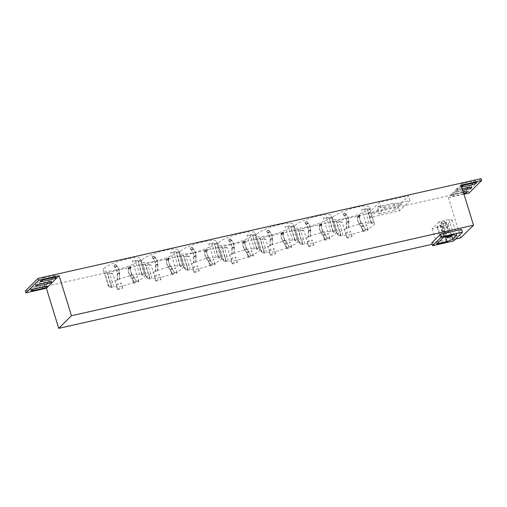<?xml version="1.0" encoding="UTF-8"?>
<svg xmlns="http://www.w3.org/2000/svg" width="507" height="507" viewBox="0 0 507 507"><rect width="100%" height="100%" fill="white"/><g stroke="black" fill="none" stroke-linecap="round" stroke-linejoin="round"><path stroke-width="0.38" stroke-dasharray="2.54 1.9" d="M441.47 222.098L440.894 222.662L444.531 221.844L445.108 221.28L441.47 222.098L444.912 233.283L444.335 233.854L440.894 222.662M438.973 221.781L432.103 228.587L442.11 226.337L448.093 223.891L452.098 219.924L448.98 219.531L438.973 221.781L443.707 237.168M443.105 223.264L442.529 223.828L446.173 223.01L446.743 222.446L443.105 223.264L447.142 236.395M440.526 225.818L441.103 225.247L437.465 226.065L436.888 226.635L440.526 225.818L443.967 237.003L444.544 236.439L441.103 225.247M432.218 244.266L455.559 239.012M431.793 242.885L452.713 238.176L461.585 229.386M370.414 217.427L380.852 207.078L409.967 200.525L399.522 210.874L370.414 217.427L368.976 212.769L379.42 202.413L408.528 195.86L398.084 206.216L368.976 212.769M385.149 207.699L377.563 206.698L378.856 213.941L385.149 207.699L401.525 204.017L393.939 203.015L395.226 210.253L401.525 204.017M378.856 213.941L395.226 210.253M104.03 268.406A19.418 3.904 -17.1 0 1 124.019 259.704A19.418 3.904 -17.1 0 1 140.325 258.703A19.418 3.904 -17.1 0 1 122.916 268.146A19.418 3.904 -17.1 0 1 103.206 270.123A19.418 3.904 -17.1 0 1 104.03 268.406M136.548 274.388L139.843 274.807L142.036 273.913A19.418 3.904 -17.1 0 1 144.242 274.192L142.049 275.086L145.351 275.504A19.418 3.904 -17.1 0 1 136.421 281.385L134.311 282.247A19.418 3.904 -17.1 0 1 117.022 287.07L113.726 286.658L111.534 287.551A19.418 3.904 -17.1 0 1 109.328 287.273L111.521 286.379L108.219 285.961A19.418 3.904 -17.1 0 1 109.049 284.725A19.418 3.904 -17.1 0 1 117.149 280.079L119.265 279.218A19.418 3.904 -17.1 0 1 136.548 274.388L132.39 260.871A19.418 3.904 -17.1 0 1 137.879 260.395L135.686 261.289L132.39 260.871M142.036 273.913L137.879 260.395M144.242 274.192L140.084 260.674A19.418 3.904 -17.1 0 1 141.187 261.504A19.418 3.904 -17.1 0 1 141.193 261.986L137.891 261.568L140.084 260.674M145.351 275.504L141.193 261.986M117.022 287.07L112.865 273.552A19.418 3.904 -17.1 0 1 107.376 274.034L109.569 273.134L112.865 273.552M111.534 287.551L107.376 274.034M109.328 287.273L105.171 273.755A19.418 3.904 -17.1 0 1 104.068 272.924A19.418 3.904 -17.1 0 1 104.062 272.443L107.364 272.855L105.171 273.755M108.219 285.961L104.062 272.443M136.408 281.334L132.118 274.35A4.981 1.984 -112.2 0 1 130.591 268.114L130.591 266.878L130.337 267.734A5.476 2.18 67.8 0 0 132.023 274.591L136.421 281.385M136.174 281.353L134.311 282.247M119.265 279.218L117.149 280.079M132.314 278.013A2.738 0.551 -17.1 0 1 135.135 276.784A2.738 0.551 -17.1 0 1 137.435 276.645A2.738 0.551 -17.1 0 1 134.982 277.975A2.738 0.551 -17.1 0 1 132.2 278.254A2.738 0.551 -17.1 0 1 132.314 278.013M116.249 284.573A2.738 0.551 -17.1 0 1 119.069 283.35A2.738 0.551 -17.1 0 1 121.369 283.21A2.738 0.551 -17.1 0 1 118.917 284.541A2.738 0.551 -17.1 0 1 116.135 284.82A2.738 0.551 -17.1 0 1 116.249 284.573M142.233 259.806A19.418 3.904 -17.1 0 1 162.227 251.104A19.418 3.904 -17.1 0 1 178.534 250.103A19.418 3.904 -17.1 0 1 161.118 259.546A19.418 3.904 -17.1 0 1 141.415 261.523A19.418 3.904 -17.1 0 1 142.233 259.806M174.75 265.788L178.052 266.207L180.238 265.313A19.418 3.904 -17.1 0 1 182.444 265.592L180.258 266.486L183.559 266.904A19.418 3.904 -17.1 0 1 174.63 272.785L172.513 273.647A19.418 3.904 -17.1 0 1 155.231 278.47L151.929 278.058L149.742 278.951A19.418 3.904 -17.1 0 1 147.537 278.673L149.723 277.779L146.428 277.361A19.418 3.904 -17.1 0 1 147.252 276.125A19.418 3.904 -17.1 0 1 155.357 271.479L157.468 270.618A19.418 3.904 -17.1 0 1 174.75 265.788L170.593 252.271A19.418 3.904 -17.1 0 1 176.081 251.795L173.895 252.689L170.593 252.271M180.238 265.313L176.081 251.795M182.444 265.592L178.287 252.074A19.418 3.904 -17.1 0 1 179.396 252.904A19.418 3.904 -17.1 0 1 179.396 253.386L176.1 252.968L178.287 252.074M183.559 266.904L179.396 253.386M155.231 278.47L151.073 264.952A19.418 3.904 -17.1 0 1 145.585 265.427L147.771 264.534L151.073 264.952M149.742 278.951L145.585 265.427M147.537 278.673L143.38 265.148A19.418 3.904 -17.1 0 1 142.271 264.324A19.418 3.904 -17.1 0 1 142.271 263.843L145.566 264.255L143.38 265.148M146.428 277.361L142.271 263.843M174.611 272.728L170.327 265.75A4.981 1.984 -112.2 0 1 168.799 259.514L169.046 258.659L168.793 258.278L168.546 259.134A5.476 2.18 67.8 0 0 170.225 265.991L174.63 272.785M174.376 272.753L172.513 273.647M157.468 270.618L155.357 271.479M170.523 269.413A2.738 0.551 -17.1 0 1 173.343 268.184A2.738 0.551 -17.1 0 1 175.644 268.045A2.738 0.551 -17.1 0 1 173.185 269.375A2.738 0.551 -17.1 0 1 170.409 269.654A2.738 0.551 -17.1 0 1 170.523 269.413M154.458 275.973A2.738 0.551 -17.1 0 1 157.278 274.75A2.738 0.551 -17.1 0 1 159.578 274.604A2.738 0.551 -17.1 0 1 157.119 275.941A2.738 0.551 -17.1 0 1 154.343 276.22A2.738 0.551 -17.1 0 1 154.458 275.973M180.441 251.206A19.418 3.904 -17.1 0 1 200.43 242.504A19.418 3.904 -17.1 0 1 216.736 241.503A19.418 3.904 -17.1 0 1 199.327 250.946A19.418 3.904 -17.1 0 1 179.617 252.923A19.418 3.904 -17.1 0 1 180.441 251.206M212.959 257.188L216.261 257.607L218.447 256.713A19.418 3.904 -17.1 0 1 220.653 256.992L218.46 257.886L221.762 258.304A19.418 3.904 -17.1 0 1 212.832 264.185L210.722 265.047A19.418 3.904 -17.1 0 1 193.44 269.87L190.138 269.451L187.945 270.351A19.418 3.904 -17.1 0 1 185.746 270.073L187.932 269.173L184.63 268.761A19.418 3.904 -17.1 0 1 185.461 267.525A19.418 3.904 -17.1 0 1 193.56 262.88L195.677 262.011A19.418 3.904 -17.1 0 1 212.959 257.188L208.802 243.671A19.418 3.904 -17.1 0 1 214.29 243.195L212.097 244.089L208.802 243.671M218.447 256.713L214.29 243.195M220.653 256.992L216.495 243.474A19.418 3.904 -17.1 0 1 217.598 244.304A19.418 3.904 -17.1 0 1 217.604 244.786L214.303 244.368L216.495 243.474M221.762 258.304L217.604 244.786M193.44 269.87L189.276 256.352A19.418 3.904 -17.1 0 1 183.788 256.827L185.98 255.934L189.276 256.352M187.945 270.351L183.788 256.827M185.746 270.073L181.582 256.548A19.418 3.904 -17.1 0 1 180.479 255.724A19.418 3.904 -17.1 0 1 180.473 255.236L183.775 255.655L181.582 256.548M184.63 268.761L180.473 255.236M212.82 264.128L208.529 257.15A4.981 1.984 -112.2 0 1 207.002 250.914L207.255 250.052L207.002 249.678L206.755 250.534A5.476 2.18 67.8 0 0 208.434 257.391L212.832 264.185M212.585 264.153L210.722 265.047M195.677 262.011L193.56 262.88M208.732 260.813A2.738 0.551 -17.1 0 1 211.546 259.584A2.738 0.551 -17.1 0 1 213.846 259.445A2.738 0.551 -17.1 0 1 211.394 260.775A2.738 0.551 -17.1 0 1 208.611 261.054A2.738 0.551 -17.1 0 1 208.732 260.813M192.666 267.373A2.738 0.551 -17.1 0 1 195.48 266.15A2.738 0.551 -17.1 0 1 197.781 266.004A2.738 0.551 -17.1 0 1 195.328 267.335A2.738 0.551 -17.1 0 1 192.546 267.614A2.738 0.551 -17.1 0 1 192.666 267.373M218.644 242.606A19.418 3.904 -17.1 0 1 238.639 233.904A19.418 3.904 -17.1 0 1 254.945 232.903A19.418 3.904 -17.1 0 1 237.53 242.346A19.418 3.904 -17.1 0 1 217.826 244.323A19.418 3.904 -17.1 0 1 218.644 242.606M251.161 248.588L254.463 249.007L256.656 248.113A19.418 3.904 -17.1 0 1 258.855 248.392L256.669 249.286L259.971 249.704A19.418 3.904 -17.1 0 1 251.041 255.585L248.924 256.447A19.418 3.904 -17.1 0 1 231.642 261.27L228.34 260.852L226.154 261.745A19.418 3.904 -17.1 0 1 223.948 261.466L226.141 260.573L222.839 260.161A19.418 3.904 -17.1 0 1 223.663 258.925A19.418 3.904 -17.1 0 1 231.769 254.28L233.879 253.411A19.418 3.904 -17.1 0 1 251.161 248.588L247.004 235.071A19.418 3.904 -17.1 0 1 252.492 234.595L250.306 235.489L247.004 235.071M256.656 248.113L252.492 234.595M258.855 248.392L254.698 234.874A19.418 3.904 -17.1 0 1 255.807 235.704A19.418 3.904 -17.1 0 1 255.813 236.186L252.511 235.768L254.698 234.874M259.971 249.704L255.813 236.186M231.642 261.27L227.485 247.752A19.418 3.904 -17.1 0 1 221.996 248.227L224.183 247.334L227.485 247.752M226.154 261.745L221.996 248.227M223.948 261.466L219.791 247.948A19.418 3.904 -17.1 0 1 218.688 247.118A19.418 3.904 -17.1 0 1 218.682 246.636L221.977 247.055L219.791 247.948M222.839 260.161L218.682 246.636M251.022 255.528L246.738 248.55A4.981 1.984 -112.2 0 1 245.211 242.314L245.211 241.078L244.957 241.934A5.476 2.18 67.8 0 0 246.636 248.791L251.041 255.585M250.788 255.553L248.924 256.447M233.879 253.411L231.769 254.28M246.934 252.213A2.738 0.551 -17.1 0 1 249.755 250.984A2.738 0.551 -17.1 0 1 252.055 250.845A2.738 0.551 -17.1 0 1 249.596 252.175A2.738 0.551 -17.1 0 1 246.82 252.454A2.738 0.551 -17.1 0 1 246.934 252.213M230.869 258.773A2.738 0.551 -17.1 0 1 233.689 257.55A2.738 0.551 -17.1 0 1 235.989 257.404A2.738 0.551 -17.1 0 1 233.531 258.735A2.738 0.551 -17.1 0 1 230.755 259.014A2.738 0.551 -17.1 0 1 230.869 258.773M256.853 234.006A19.418 3.904 -17.1 0 1 276.841 225.304A19.418 3.904 -17.1 0 1 293.147 224.303A19.418 3.904 -17.1 0 1 275.738 233.746A19.418 3.904 -17.1 0 1 256.029 235.723A19.418 3.904 -17.1 0 1 256.853 234.006M289.37 239.988L292.672 240.407L294.859 239.513A19.418 3.904 -17.1 0 1 297.064 239.792L294.878 240.686L298.173 241.104A19.418 3.904 -17.1 0 1 289.25 246.985L287.133 247.847A19.418 3.904 -17.1 0 1 269.851 252.67L266.549 252.252L264.362 253.145A19.418 3.904 -17.1 0 1 262.157 252.866L264.343 251.973L261.042 251.561A19.418 3.904 -17.1 0 1 261.872 250.325A19.418 3.904 -17.1 0 1 269.971 245.68L272.088 244.811A19.418 3.904 -17.1 0 1 289.37 239.988L285.213 226.471A19.418 3.904 -17.1 0 1 290.701 225.995L288.515 226.889L285.213 226.471M294.859 239.513L290.701 225.995M297.064 239.792L292.907 226.274A19.418 3.904 -17.1 0 1 294.009 227.098A19.418 3.904 -17.1 0 1 294.016 227.586L290.714 227.168L292.907 226.274M298.173 241.104L294.016 227.586M269.851 252.67L265.687 239.152A19.418 3.904 -17.1 0 1 260.199 239.627L262.392 238.734L265.687 239.152M264.362 253.145L260.199 239.627M262.157 252.866L257.993 239.348A19.418 3.904 -17.1 0 1 256.891 238.518A19.418 3.904 -17.1 0 1 256.884 238.037L260.186 238.455L257.993 239.348M261.042 251.561L256.884 238.037M289.231 246.928L284.94 239.944A4.981 1.984 -112.2 0 1 283.413 233.714L283.667 232.852L283.413 232.479L283.166 233.334A5.476 2.18 67.8 0 0 284.845 240.191L289.25 246.985M288.996 246.953L287.133 247.847M272.088 244.811L269.971 245.68M285.143 243.613A2.738 0.551 -17.1 0 1 287.963 242.384A2.738 0.551 -17.1 0 1 290.257 242.245A2.738 0.551 -17.1 0 1 287.805 243.575A2.738 0.551 -17.1 0 1 285.023 243.854A2.738 0.551 -17.1 0 1 285.143 243.613M269.078 250.173A2.738 0.551 -17.1 0 1 271.898 248.943A2.738 0.551 -17.1 0 1 274.192 248.804A2.738 0.551 -17.1 0 1 271.739 250.135A2.738 0.551 -17.1 0 1 268.957 250.414A2.738 0.551 -17.1 0 1 269.078 250.173M295.055 225.406A19.418 3.904 -17.1 0 1 315.05 216.704A19.418 3.904 -17.1 0 1 331.356 215.703A19.418 3.904 -17.1 0 1 313.947 225.146A19.418 3.904 -17.1 0 1 294.237 227.123A19.418 3.904 -17.1 0 1 295.055 225.406M327.579 231.388L330.875 231.807L333.067 230.913A19.418 3.904 -17.1 0 1 335.273 231.192L333.08 232.086L336.382 232.504A19.418 3.904 -17.1 0 1 327.452 238.385L325.342 239.247A19.418 3.904 -17.1 0 1 308.053 244.07L304.758 243.652L302.565 244.545A19.418 3.904 -17.1 0 1 300.359 244.266L302.552 243.373L299.25 242.954A19.418 3.904 -17.1 0 1 300.074 241.725A19.418 3.904 -17.1 0 1 308.18 237.073L310.29 236.211A19.418 3.904 -17.1 0 1 327.579 231.388L323.415 217.871A19.418 3.904 -17.1 0 1 328.91 217.395L326.717 218.289L323.415 217.871M333.067 230.913L328.91 217.395M335.273 231.192L331.109 217.674A19.418 3.904 -17.1 0 1 332.218 218.498A19.418 3.904 -17.1 0 1 332.224 218.98L328.923 218.568L331.109 217.674M336.382 232.504L332.224 218.98M308.053 244.07L303.896 230.552A19.418 3.904 -17.1 0 1 298.408 231.027L300.594 230.134L303.896 230.552M302.565 244.545L298.408 231.027M300.359 244.266L296.202 230.748A19.418 3.904 -17.1 0 1 295.099 229.918A19.418 3.904 -17.1 0 1 295.093 229.437L298.389 229.855L296.202 230.748M299.25 242.954L295.093 229.437M327.44 238.328L323.149 231.344A4.981 1.984 -112.2 0 1 321.622 225.108L321.622 223.872L321.368 224.734A5.476 2.18 67.8 0 0 323.048 231.591L327.452 238.385M327.199 238.353L325.342 239.247M310.29 236.211L308.18 237.073M323.346 235.014A2.738 0.551 -17.1 0 1 326.166 233.784A2.738 0.551 -17.1 0 1 328.466 233.645A2.738 0.551 -17.1 0 1 326.014 234.975A2.738 0.551 -17.1 0 1 323.232 235.254A2.738 0.551 -17.1 0 1 323.346 235.014M307.28 241.573A2.738 0.551 -17.1 0 1 310.1 240.343A2.738 0.551 -17.1 0 1 312.401 240.204A2.738 0.551 -17.1 0 1 309.948 241.535A2.738 0.551 -17.1 0 1 307.166 241.814A2.738 0.551 -17.1 0 1 307.28 241.573M333.264 216.806A19.418 3.904 -17.1 0 1 353.259 208.104A19.418 3.904 -17.1 0 1 369.565 207.103A19.418 3.904 -17.1 0 1 352.15 216.546A19.418 3.904 -17.1 0 1 332.44 218.523A19.418 3.904 -17.1 0 1 333.264 216.806M365.781 222.788L369.083 223.207L371.27 222.313A19.418 3.904 -17.1 0 1 373.475 222.592L371.289 223.486L374.584 223.904A19.418 3.904 -17.1 0 1 365.661 229.779L363.544 230.647A19.418 3.904 -17.1 0 1 346.262 235.47L342.96 235.052L340.774 235.945A19.418 3.904 -17.1 0 1 338.568 235.666L340.755 234.773L337.459 234.354A19.418 3.904 -17.1 0 1 338.283 233.125A19.418 3.904 -17.1 0 1 346.382 228.473L348.499 227.611A19.418 3.904 -17.1 0 1 365.781 222.788L361.624 209.271A19.418 3.904 -17.1 0 1 367.112 208.789L364.926 209.689L361.624 209.271M371.27 222.313L367.112 208.789M373.475 222.592L369.318 209.068A19.418 3.904 -17.1 0 1 370.421 209.898A19.418 3.904 -17.1 0 1 370.427 210.38L367.131 209.968L369.318 209.068M374.584 223.904L370.427 210.38M346.262 235.47L342.105 221.952A19.418 3.904 -17.1 0 1 336.61 222.427L338.803 221.534L342.105 221.952M340.774 235.945L336.61 222.427M338.568 235.666L334.411 222.148A19.418 3.904 -17.1 0 1 333.302 221.318A19.418 3.904 -17.1 0 1 333.295 220.837L336.597 221.255L334.411 222.148M337.459 234.354L333.295 220.837M365.642 229.728L361.352 222.744A4.981 1.984 -112.2 0 1 359.824 216.508L360.078 215.652L359.824 215.272L359.577 216.134A5.476 2.18 67.8 0 0 361.257 222.991L365.661 229.779M365.408 229.747L363.544 230.647M348.499 227.611L346.382 228.473M361.554 226.414A2.738 0.551 -17.1 0 1 364.375 225.184A2.738 0.551 -17.1 0 1 366.675 225.045A2.738 0.551 -17.1 0 1 364.216 226.376A2.738 0.551 -17.1 0 1 361.44 226.654A2.738 0.551 -17.1 0 1 361.554 226.414M345.489 232.973A2.738 0.551 -17.1 0 1 348.309 231.743A2.738 0.551 -17.1 0 1 350.61 231.604A2.738 0.551 -17.1 0 1 348.151 232.935A2.738 0.551 -17.1 0 1 345.375 233.214A2.738 0.551 -17.1 0 1 345.489 232.973M463.392 192.311L455.438 194.105A3.188 0.64 162.9 0 0 451.477 195.949A3.188 0.64 162.9 0 0 453.607 195.917L463.246 193.75A3.188 0.64 162.9 0 0 463.791 193.611M462.384 189.035L460.014 189.567A3.188 0.64 162.9 0 0 456.053 191.412A3.188 0.64 162.9 0 0 458.182 191.38L462.783 190.347M461.484 186.113A3.188 0.64 162.9 0 0 460.629 186.874A3.188 0.64 162.9 0 0 461.763 187.02M460.8 237.827L448.467 197.736L461.18 185.131M448.467 197.736L463.987 194.244M468.931 193.129L468.36 191.266L481.073 178.66M25.35 290.993L468.36 191.266M43.754 277.766L53.393 275.599A3.188 0.64 -17.1 0 1 55.523 275.567A3.188 0.64 -17.1 0 1 51.562 277.411L41.923 279.585A3.188 0.64 -17.1 0 1 39.793 279.611A3.188 0.64 -17.1 0 1 43.754 277.766L44.324 279.636M39.172 282.304L48.818 280.137A3.188 0.64 -17.1 0 1 50.947 280.105A3.188 0.64 -17.1 0 1 46.986 281.949L37.341 284.123A3.188 0.64 -17.1 0 1 35.211 284.148A3.188 0.64 -17.1 0 1 39.172 282.304L39.749 284.173M34.596 286.842L44.236 284.674A3.188 0.64 -17.1 0 1 46.371 284.642A3.188 0.64 -17.1 0 1 42.411 286.487L32.765 288.66A3.188 0.64 -17.1 0 1 30.635 288.686A3.188 0.64 -17.1 0 1 34.596 286.842L35.173 288.711M462.676 191.88L453.03 194.054A3.188 0.64 -17.1 0 1 450.9 194.086A3.188 0.64 -17.1 0 1 454.861 192.242L464.507 190.068A3.188 0.64 -17.1 0 1 466.636 190.036A3.188 0.64 -17.1 0 1 462.676 191.88L463.246 193.75M467.251 187.343L457.612 189.517A3.188 0.64 -17.1 0 1 455.482 189.548A3.188 0.64 -17.1 0 1 459.443 187.704L469.083 185.53A3.188 0.64 -17.1 0 1 471.212 185.499A3.188 0.64 -17.1 0 1 467.251 187.343L467.422 187.901M471.827 182.805L462.188 184.979A3.188 0.64 -17.1 0 1 460.058 185.011A3.188 0.64 -17.1 0 1 464.019 183.166L473.658 180.993A3.188 0.64 -17.1 0 1 475.794 180.961A3.188 0.64 -17.1 0 1 471.827 182.805L471.998 183.363M362.987 231.072A2.738 0.551 -17.1 0 1 365.807 229.848A2.738 0.551 -17.1 0 1 368.107 229.703A2.738 0.551 -17.1 0 1 365.648 231.034A2.738 0.551 -17.1 0 1 362.873 231.312A2.738 0.551 -17.1 0 1 362.987 231.072M346.921 237.637A2.738 0.551 -17.1 0 1 349.741 236.408A2.738 0.551 -17.1 0 1 352.042 236.268A2.738 0.551 -17.1 0 1 349.583 237.599A2.738 0.551 -17.1 0 1 346.807 237.878A2.738 0.551 -17.1 0 1 346.921 237.637M371.289 223.486L367.131 209.968M340.755 234.773L336.597 221.255M369.083 223.207L364.926 209.689M342.96 235.052L338.803 221.534M348.753 227.643L348.911 221.432A5.476 2.18 67.8 0 0 346.338 214.461L345.489 213.808A0.995 0.722 -175.2 0 0 344.12 213.523L343.695 213.694A0.995 0.722 -175.2 0 0 343.372 214.67L344.196 215.665A4.981 1.984 -112.2 0 1 346.534 222.003L346.37 228.423M345.489 213.808L346.306 214.803A4.981 1.984 -112.2 0 1 348.645 221.141L348.48 227.561M346.636 228.505L346.794 222.294A5.476 2.18 67.8 0 0 344.221 215.323L343.404 214.328A0.995 0.722 4.8 0 1 343.727 213.352L343.695 213.694M344.12 213.523L344.152 213.174L343.727 213.352M344.152 213.174A0.995 0.722 4.8 0 1 345.514 213.466M363.532 230.59L359.241 223.612A4.981 1.984 -112.2 0 1 357.714 217.376L357.961 216.514A0.995 0.412 146.5 0 1 358.969 215.621L358.715 215.247A0.995 0.412 -33.5 0 0 357.714 216.14L357.46 216.996A5.476 2.18 67.8 0 0 359.14 223.853L363.291 230.615M359.824 215.272A0.995 0.412 -33.5 0 0 359.812 215.069A0.995 0.412 -33.5 0 0 359.14 215.069L359.393 215.45L358.969 215.621M359.393 215.45A0.995 0.412 146.5 0 1 360.059 215.45A0.995 0.412 146.5 0 1 360.078 215.652M359.14 215.069L358.715 215.247M324.784 239.672A2.738 0.551 -17.1 0 1 327.598 238.448A2.738 0.551 -17.1 0 1 329.899 238.303A2.738 0.551 -17.1 0 1 327.446 239.634A2.738 0.551 -17.1 0 1 324.664 239.912A2.738 0.551 -17.1 0 1 324.784 239.672M308.719 246.237A2.738 0.551 -17.1 0 1 311.532 245.008A2.738 0.551 -17.1 0 1 313.833 244.868A2.738 0.551 -17.1 0 1 311.38 246.199A2.738 0.551 -17.1 0 1 308.598 246.478A2.738 0.551 -17.1 0 1 308.719 246.237M286.575 248.272A2.738 0.551 -17.1 0 1 289.396 247.048A2.738 0.551 -17.1 0 1 291.696 246.903A2.738 0.551 -17.1 0 1 289.237 248.24A2.738 0.551 -17.1 0 1 286.461 248.519A2.738 0.551 -17.1 0 1 286.575 248.272M270.51 254.837A2.738 0.551 -17.1 0 1 273.33 253.608A2.738 0.551 -17.1 0 1 275.631 253.468A2.738 0.551 -17.1 0 1 273.172 254.799A2.738 0.551 -17.1 0 1 270.396 255.078A2.738 0.551 -17.1 0 1 270.51 254.837M248.367 256.872A2.738 0.551 -17.1 0 1 251.187 255.648A2.738 0.551 -17.1 0 1 253.487 255.509A2.738 0.551 -17.1 0 1 251.035 256.84A2.738 0.551 -17.1 0 1 248.253 257.119A2.738 0.551 -17.1 0 1 248.367 256.872M232.301 263.437A2.738 0.551 -17.1 0 1 235.121 262.208A2.738 0.551 -17.1 0 1 237.422 262.068A2.738 0.551 -17.1 0 1 234.969 263.399A2.738 0.551 -17.1 0 1 232.187 263.678A2.738 0.551 -17.1 0 1 232.301 263.437M210.164 265.478A2.738 0.551 -17.1 0 1 212.984 264.248A2.738 0.551 -17.1 0 1 215.285 264.109A2.738 0.551 -17.1 0 1 212.826 265.44A2.738 0.551 -17.1 0 1 210.05 265.719A2.738 0.551 -17.1 0 1 210.164 265.478M194.099 272.037A2.738 0.551 -17.1 0 1 196.919 270.808A2.738 0.551 -17.1 0 1 199.219 270.668A2.738 0.551 -17.1 0 1 196.76 271.999A2.738 0.551 -17.1 0 1 193.985 272.278A2.738 0.551 -17.1 0 1 194.099 272.037M171.955 274.078A2.738 0.551 -17.1 0 1 174.776 272.848A2.738 0.551 -17.1 0 1 177.076 272.709A2.738 0.551 -17.1 0 1 174.623 274.04A2.738 0.551 -17.1 0 1 171.841 274.319A2.738 0.551 -17.1 0 1 171.955 274.078M155.89 280.637A2.738 0.551 -17.1 0 1 158.71 279.408A2.738 0.551 -17.1 0 1 161.011 279.268A2.738 0.551 -17.1 0 1 158.558 280.599A2.738 0.551 -17.1 0 1 155.776 280.878A2.738 0.551 -17.1 0 1 155.89 280.637M133.753 282.678A2.738 0.551 -17.1 0 1 136.573 281.448A2.738 0.551 -17.1 0 1 138.867 281.309A2.738 0.551 -17.1 0 1 136.415 282.64A2.738 0.551 -17.1 0 1 133.633 282.919A2.738 0.551 -17.1 0 1 133.753 282.678M117.687 289.237A2.738 0.551 -17.1 0 1 120.508 288.008A2.738 0.551 -17.1 0 1 122.802 287.868A2.738 0.551 -17.1 0 1 120.349 289.199A2.738 0.551 -17.1 0 1 117.567 289.478A2.738 0.551 -17.1 0 1 117.687 289.237M333.08 232.086L328.923 218.568M302.552 243.373L298.389 229.855M330.875 231.807L326.717 218.289M304.758 243.652L300.594 230.134M294.878 240.686L290.714 227.168M264.343 251.973L260.186 238.455M292.672 240.407L288.515 226.889M266.549 252.252L262.392 238.734M256.669 249.286L252.511 235.768M226.141 260.573L221.977 247.055M254.463 249.007L250.306 235.489M228.34 260.852L224.183 247.334M218.46 257.886L214.303 244.368M187.932 269.173L183.775 255.655M216.261 257.607L212.097 244.089M190.138 269.451L185.98 255.934M180.258 266.486L176.1 252.968M149.723 277.779L145.566 264.255M178.052 266.207L173.895 252.689M151.929 278.058L147.771 264.534M142.049 275.086L137.891 261.568M111.521 286.379L107.364 272.855M139.843 274.807L135.686 261.289M113.726 286.658L109.569 273.134M310.544 236.243L310.702 230.032A5.476 2.18 67.8 0 0 308.129 223.061L307.28 222.408A0.995 0.722 -175.2 0 0 305.911 222.123L305.493 222.294A0.995 0.722 -175.2 0 0 305.17 223.27L305.987 224.265A4.981 1.984 -112.2 0 1 308.326 230.603L308.161 237.023M307.28 222.408L308.104 223.403A4.981 1.984 -112.2 0 1 310.442 229.741L310.278 236.161M308.433 237.111L308.592 230.894A5.476 2.18 67.8 0 0 306.013 223.923L305.195 222.928A0.995 0.722 4.8 0 1 305.518 221.952L305.493 222.294M305.911 222.123L305.943 221.781L305.518 221.952M305.943 221.781A0.995 0.722 4.8 0 1 307.312 222.066M325.323 239.19L321.032 232.212A4.981 1.984 -112.2 0 1 319.505 225.976L319.759 225.114A0.995 0.412 146.5 0 1 320.76 224.227L320.513 223.847A0.995 0.412 -33.5 0 0 319.505 224.74L319.258 225.596A5.476 2.18 67.8 0 0 320.937 232.453L325.088 239.215M321.622 223.872A0.995 0.412 -33.5 0 0 321.603 223.669A0.995 0.412 -33.5 0 0 320.931 223.676L321.185 224.05L320.76 224.227M321.185 224.05A0.995 0.412 146.5 0 1 321.856 224.05A0.995 0.412 146.5 0 1 321.869 224.252M320.931 223.676L320.513 223.847M272.341 244.843L272.5 238.632A5.476 2.18 67.8 0 0 269.92 231.661L269.078 231.008A0.995 0.722 -175.2 0 0 267.709 230.723L267.284 230.894A0.995 0.722 -175.2 0 0 266.961 231.87L267.778 232.865A4.981 1.984 -112.2 0 1 270.123 239.203L269.958 245.622M269.078 231.008L269.895 232.003A4.981 1.984 -112.2 0 1 272.234 238.341L272.069 244.761M270.225 245.711L270.383 239.494A5.476 2.18 67.8 0 0 267.81 232.523L266.993 231.528A0.995 0.722 4.8 0 1 267.316 230.552L267.284 230.894M267.709 230.723L267.734 230.381L267.316 230.552M267.734 230.381A0.995 0.722 4.8 0 1 269.103 230.666M287.114 247.79L282.83 240.812A4.981 1.984 -112.2 0 1 281.303 234.576L281.55 233.714A0.995 0.412 146.5 0 1 282.557 232.827L282.304 232.447A0.995 0.412 -33.5 0 0 281.303 233.34L281.049 234.196A5.476 2.18 67.8 0 0 282.729 241.053L286.88 247.815M283.413 232.479A0.995 0.412 -33.5 0 0 283.4 232.269A0.995 0.412 -33.5 0 0 282.729 232.276L282.976 232.65L282.557 232.827M282.976 232.65A0.995 0.412 146.5 0 1 283.647 232.65A0.995 0.412 146.5 0 1 283.667 232.852M282.729 232.276L282.304 232.447M234.133 253.443L234.291 247.232A5.476 2.18 67.8 0 0 231.718 240.261L230.869 239.608A0.995 0.722 -175.2 0 0 229.5 239.323L229.082 239.494A0.995 0.722 -175.2 0 0 228.758 240.476L229.576 241.465A4.981 1.984 -112.2 0 1 231.914 247.803L231.75 254.222M230.869 239.608L231.686 240.603A4.981 1.984 -112.2 0 1 234.031 246.941L233.866 253.361M232.016 254.311L232.181 248.094A5.476 2.18 67.8 0 0 229.601 241.123L228.784 240.128A0.995 0.722 4.8 0 1 229.107 239.152L229.082 239.494M229.5 239.323L229.532 238.981L229.107 239.152M229.532 238.981A0.995 0.722 4.8 0 1 230.9 239.266M248.912 256.396L244.621 249.412A4.981 1.984 -112.2 0 1 243.094 243.176L243.347 242.321A0.995 0.412 146.5 0 1 244.349 241.427L244.101 241.047A0.995 0.412 -33.5 0 0 243.094 241.94L242.847 242.796A5.476 2.18 67.8 0 0 244.526 249.653L248.677 256.415M245.211 241.078A0.995 0.412 -33.5 0 0 245.192 240.869A0.995 0.412 -33.5 0 0 244.52 240.876L244.773 241.25L244.349 241.427M244.773 241.25A0.995 0.412 146.5 0 1 245.445 241.25A0.995 0.412 146.5 0 1 245.458 241.452M244.52 240.876L244.101 241.047M195.924 262.049L196.089 255.832A5.476 2.18 67.8 0 0 193.509 248.861L192.666 248.208A0.995 0.722 -175.2 0 0 191.297 247.923L190.873 248.094A0.995 0.722 -175.2 0 0 190.55 249.076L191.367 250.065A4.981 1.984 -112.2 0 1 193.712 256.403L193.547 262.822M192.666 248.208L193.484 249.203A4.981 1.984 -112.2 0 1 195.822 255.541L195.658 261.961M193.813 262.911L193.972 256.694A5.476 2.18 67.8 0 0 191.399 249.723L190.581 248.734A0.995 0.722 4.8 0 1 190.905 247.752L190.873 248.094M191.297 247.923L191.323 247.581L190.905 247.752M191.323 247.581A0.995 0.722 4.8 0 1 192.692 247.866M210.703 264.996L206.419 258.012A4.981 1.984 -112.2 0 1 204.891 251.776L205.139 250.921A0.995 0.412 146.5 0 1 206.146 250.027L205.893 249.647A0.995 0.412 -33.5 0 0 204.885 250.54L204.638 251.396A5.476 2.18 67.8 0 0 206.317 258.259L210.468 265.015M207.002 249.678A0.995 0.412 -33.5 0 0 206.989 249.469A0.995 0.412 -33.5 0 0 206.317 249.476L206.564 249.856L206.146 250.027M206.564 249.856A0.995 0.412 146.5 0 1 207.236 249.85A0.995 0.412 146.5 0 1 207.255 250.052M206.317 249.476L205.893 249.647M157.721 270.649L157.88 264.432A5.476 2.18 67.8 0 0 155.307 257.461L154.458 256.815A0.995 0.722 -175.2 0 0 153.089 256.523L152.664 256.694A0.995 0.722 -175.2 0 0 152.347 257.676L153.165 258.665A4.981 1.984 -112.2 0 1 155.503 265.003L155.338 271.422M154.458 256.815L155.275 257.803A4.981 1.984 -112.2 0 1 157.62 264.141L157.455 270.561M155.605 271.511L155.769 265.294A5.476 2.18 67.8 0 0 153.19 258.323L152.373 257.334A0.995 0.722 4.8 0 1 152.696 256.352L152.664 256.694M153.089 256.523L153.12 256.181L152.696 256.352M153.12 256.181A0.995 0.722 4.8 0 1 154.489 256.466M172.5 273.596L168.21 266.612A4.981 1.984 -112.2 0 1 166.683 260.376L166.93 259.521A0.995 0.412 146.5 0 1 167.937 258.627L167.684 258.247A0.995 0.412 -33.5 0 0 166.683 259.14L166.429 259.996A5.476 2.18 67.8 0 0 168.115 266.859L172.266 273.615M168.793 258.278A0.995 0.412 -33.5 0 0 168.78 258.076A0.995 0.412 -33.5 0 0 168.109 258.076L168.362 258.456L167.937 258.627M168.362 258.456A0.995 0.412 146.5 0 1 169.034 258.45A0.995 0.412 146.5 0 1 169.046 258.659M168.109 258.076L167.684 258.247M119.513 279.249L119.677 273.032A5.476 2.18 67.8 0 0 117.098 266.061L116.255 265.415A0.995 0.722 -175.2 0 0 114.886 265.123L114.462 265.294A0.995 0.722 -175.2 0 0 114.138 266.276L114.956 267.265A4.981 1.984 -112.2 0 1 117.301 273.609L117.13 280.022M116.255 265.415L117.073 266.403A4.981 1.984 -112.2 0 1 119.411 272.741L119.246 279.161M117.402 280.111L117.561 273.894A5.476 2.18 67.8 0 0 114.988 266.923L114.164 265.934A0.995 0.722 4.8 0 1 114.487 264.952L114.462 265.294M114.886 265.123L114.912 264.781L114.487 264.952M114.912 264.781A0.995 0.722 4.8 0 1 116.28 265.066M134.292 282.196L130.001 275.212A4.981 1.984 -112.2 0 1 128.474 268.976L128.727 268.121A0.995 0.412 146.5 0 1 129.729 267.227L129.481 266.847A0.995 0.412 -33.5 0 0 128.474 267.74L128.227 268.596A5.476 2.18 67.8 0 0 129.906 275.459L134.057 282.215M130.591 266.878A0.995 0.412 -33.5 0 0 130.572 266.676A0.995 0.412 -33.5 0 0 129.906 266.676L130.153 267.056L129.729 267.227M130.153 267.056A0.995 0.412 146.5 0 1 130.825 267.05A0.995 0.412 146.5 0 1 130.838 267.259M129.906 266.676L129.481 266.847M380.852 207.078L379.42 202.413M399.522 210.874L398.084 206.216M409.967 200.525L408.528 195.86M377.563 206.698L393.939 203.015M453.575 240.971L452.713 238.176M432.103 228.587L436.838 243.975M448.98 219.531L453.714 234.912M452.098 219.924L456.832 235.305M448.093 223.891L451.629 235.381M442.11 226.337L445.33 236.801M446.445 236.547L442.529 223.828M450.469 236.997L446.173 223.01M450.78 235.571L446.743 222.446M444.335 233.854L447.979 233.036L444.531 221.844M447.979 233.036L448.549 232.466L445.108 221.28M448.549 232.466L444.912 233.283M444.544 236.439L440.906 237.257L437.465 226.065M440.906 237.257L440.329 237.821L436.888 226.635M440.329 237.821L443.967 237.003M474.235 182.856L473.658 180.993M464.589 185.03L464.019 183.166M462.409 185.701L462.188 184.979M469.659 187.394L469.083 185.53M460.014 189.567L459.443 187.704M458.182 191.38L457.612 189.517M465.077 191.931L464.507 190.068M455.438 194.105L454.861 192.242M453.607 195.917L453.03 194.054M32.987 289.383L32.765 288.66M42.575 287.044L42.411 286.487M44.812 286.537L44.236 284.674M37.562 284.845L37.341 284.123M47.157 282.507L46.986 281.949M49.388 282L48.818 280.137M42.144 280.308L41.923 279.585M51.733 277.969L51.562 277.411M53.97 277.462L53.393 275.599M348.645 221.141L346.534 222.003M343.372 214.67L343.404 214.328M348.911 221.432L346.794 222.294M346.338 214.461L344.221 215.323M346.306 214.803L344.196 215.665M361.352 222.744L359.241 223.612M357.714 216.14L357.961 216.514M359.824 216.508L357.714 217.376M359.577 216.134L357.46 216.996M361.257 222.991L359.14 223.853M310.442 229.741L308.326 230.603M305.17 223.27L305.195 222.928M310.702 230.032L308.592 230.894M308.129 223.061L306.013 223.923M308.104 223.403L305.987 224.265M323.149 231.344L321.032 232.212M319.505 224.74L319.759 225.114M321.622 225.108L319.505 225.976M321.368 224.734L319.258 225.596M323.048 231.591L320.937 232.453M272.234 238.341L270.123 239.203M266.961 231.87L266.993 231.528M272.5 238.632L270.383 239.494M269.92 231.661L267.81 232.523M269.895 232.003L267.778 232.865M284.94 239.944L282.83 240.812M281.303 233.34L281.55 233.714M283.413 233.714L281.303 234.576M283.166 233.334L281.049 234.196M284.845 240.191L282.729 241.053M234.031 246.941L231.914 247.803M228.758 240.476L228.784 240.128M234.291 247.232L232.181 248.094M231.718 240.261L229.601 241.123M231.686 240.603L229.576 241.465M246.738 248.55L244.621 249.412M243.094 241.94L243.347 242.321M245.211 242.314L243.094 243.176M244.957 241.934L242.847 242.796M246.636 248.791L244.526 249.653M195.822 255.541L193.712 256.403M190.55 249.076L190.581 248.734M196.089 255.832L193.972 256.694M193.509 248.861L191.399 249.723M193.484 249.203L191.367 250.065M208.529 257.15L206.419 258.012M204.885 250.54L205.139 250.921M207.002 250.914L204.891 251.776M206.755 250.534L204.638 251.396M208.434 257.391L206.317 258.259M157.62 264.141L155.503 265.003M152.347 257.676L152.373 257.334M157.88 264.432L155.769 265.294M155.307 257.461L153.19 258.323M155.275 257.803L153.165 258.665M170.327 265.75L168.21 266.612M166.683 259.14L166.93 259.521M168.799 259.514L166.683 260.376M168.546 259.134L166.429 259.996M170.225 265.991L168.115 266.859M119.411 272.741L117.301 273.609M114.138 266.276L114.164 265.934M119.677 273.032L117.561 273.894M117.098 266.061L114.988 266.923M117.073 266.403L114.956 267.265M132.118 274.35L130.001 275.212M128.474 267.74L128.727 268.121M130.591 268.114L128.474 268.976M130.337 267.734L128.227 268.596M132.023 274.591L129.906 275.459M141.187 261.504L140.325 258.703M104.068 272.924L103.206 270.123M179.396 252.904L178.534 250.103M142.271 264.324L141.415 261.523M217.598 244.304L216.736 241.503M180.479 255.724L179.617 252.923M255.807 235.704L254.945 232.903M218.688 247.118L217.826 244.323M294.009 227.098L293.147 224.303M256.891 238.518L256.029 235.723M332.218 218.498L331.356 215.703M295.099 229.918L294.237 227.123M370.421 209.898L369.565 207.103M333.302 221.318L332.44 218.523M476.365 182.831L475.794 180.961M460.629 186.874L460.058 185.011M471.789 187.368L471.212 185.499M456.053 191.412L455.482 189.548M467.207 191.906L466.636 190.036M451.477 195.949L450.9 194.086M31.206 290.555L30.635 288.686M46.942 286.506L46.371 284.642M35.788 286.018L35.211 284.148M51.518 281.968L50.947 280.105M40.364 281.48L39.793 279.611M56.1 277.43L55.523 275.567M368.107 229.703L366.675 225.045M362.873 231.312L361.44 226.654M352.042 236.268L350.61 231.604M346.807 237.878L345.375 233.214M359.812 215.069L360.059 215.45M343.226 214.246L343.258 213.903M329.899 238.303L328.466 233.645M324.664 239.912L323.232 235.254M313.833 244.868L312.401 240.204M308.598 246.478L307.166 241.814M291.696 246.903L290.257 242.245M286.461 248.519L285.023 243.854M275.631 253.468L274.192 248.804M270.396 255.078L268.957 250.414M253.487 255.509L252.055 250.845M248.253 257.119L246.82 252.454M237.422 262.068L235.989 257.404M232.187 263.678L230.755 259.014M215.285 264.109L213.846 259.445M210.05 265.719L208.611 261.054M199.219 270.668L197.781 266.004M193.985 272.278L192.546 267.614M177.076 272.709L175.644 268.045M171.841 274.319L170.409 269.654M161.011 279.268L159.578 274.604M155.776 280.878L154.343 276.22M138.867 281.309L137.435 276.645M133.633 282.919L132.2 278.254M122.802 287.868L121.369 283.21M117.567 289.478L116.135 284.82M321.603 223.669L321.856 224.05M305.024 222.846L305.049 222.503M283.4 232.269L283.647 232.65M266.815 231.446L266.847 231.103M245.192 240.869L245.445 241.25M228.606 240.045L228.638 239.703M206.989 249.469L207.236 249.85M190.404 248.645L190.429 248.303M168.78 258.076L169.034 258.45M152.195 257.245L152.227 256.903M130.572 266.676L130.825 267.05M113.993 265.845L114.018 265.503"/><path stroke-width="0.76" d="M455.559 239.012L460.8 237.827L473.519 225.222L71.443 315.734L58.723 328.34L432.218 244.266M440.665 234.095L431.793 242.885L432.655 245.68L453.575 240.971L462.447 232.181L461.585 229.386L440.665 234.095L441.521 236.889L432.655 245.68M463.791 193.611A3.188 0.64 162.9 0 0 467.207 191.906A3.188 0.64 162.9 0 0 465.077 191.931L463.392 192.311M462.783 190.347L467.828 189.212A3.188 0.64 162.9 0 0 471.789 187.368A3.188 0.64 162.9 0 0 469.659 187.394L462.384 189.035M461.763 187.02A3.188 0.64 162.9 0 0 462.764 186.842L472.404 184.675A3.188 0.64 162.9 0 0 476.365 182.831A3.188 0.64 162.9 0 0 474.235 182.856L464.589 185.03A3.188 0.64 162.9 0 0 461.484 186.113M463.987 194.244L468.931 193.129L481.65 180.524L461.18 185.131L473.519 225.222M481.65 180.524L481.073 178.66L38.069 278.387L25.35 290.993L25.927 292.856L46.391 288.249L58.723 328.34M71.443 315.734L59.11 275.643L38.64 280.251L38.069 278.387M38.64 280.251L25.927 292.856M44.324 279.636A3.188 0.64 162.9 0 0 40.364 281.48A3.188 0.64 162.9 0 0 42.493 281.448L52.139 279.281A3.188 0.64 162.9 0 0 56.1 277.43A3.188 0.64 162.9 0 0 53.97 277.462L44.324 279.636M39.749 284.173A3.188 0.64 162.9 0 0 35.788 286.018A3.188 0.64 162.9 0 0 37.917 285.986L47.557 283.819A3.188 0.64 162.9 0 0 51.518 281.968A3.188 0.64 162.9 0 0 49.388 282L39.749 284.173M35.173 288.711A3.188 0.64 162.9 0 0 31.206 290.555A3.188 0.64 162.9 0 0 33.342 290.524L42.981 288.356A3.188 0.64 162.9 0 0 46.942 286.506A3.188 0.64 162.9 0 0 44.812 286.537L35.173 288.711M59.11 275.643L46.391 288.249M462.447 232.181L441.521 236.889M443.707 237.168L436.838 243.975L446.844 241.719L452.827 239.279L456.832 235.305L453.714 234.912L443.707 237.168M451.629 235.381L452.827 239.279M445.33 236.801L446.844 241.719M446.832 237.815L450.469 236.997L451.046 236.427L447.408 237.251L446.832 237.815L446.445 236.547M447.408 237.251L447.142 236.395M451.046 236.427L450.78 235.571M472.404 184.675L471.998 183.363M462.764 186.842L462.409 185.701M467.828 189.212L467.422 187.901M33.342 290.524L32.987 289.383M42.981 288.356L42.575 287.044M37.917 285.986L37.562 284.845M47.557 283.819L47.157 282.507M42.493 281.448L42.144 280.308M52.139 279.281L51.733 277.969"/></g></svg>
